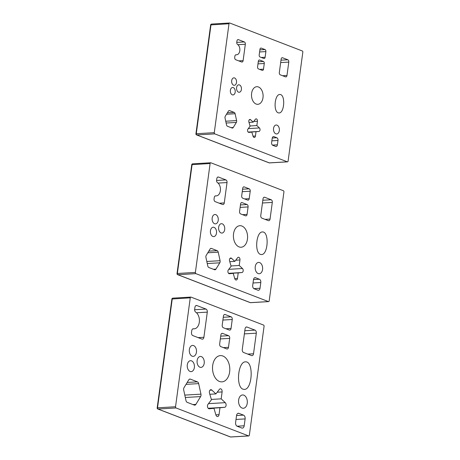 <?xml version="1.0" encoding="UTF-8"?>
<svg xmlns="http://www.w3.org/2000/svg" width="460" height="460" viewBox="0 0 460 460"><rect width="100%" height="100%" fill="white"/><g stroke="black" fill="none" stroke-linecap="round" stroke-linejoin="round"><path stroke-width="0.69" d="M219.437 381.455A13.15 8.625 -93.4 0 1 212.526 367.339A13.15 8.625 -93.4 0 1 220.386 355.609A13.15 8.625 -93.4 0 1 229.77 368.224A13.15 8.625 -93.4 0 1 221.933 381.857A13.15 8.625 -93.4 0 1 219.437 381.455M243.035 389.217C235.635 386.906 237.969 361.663 245.421 361.847C253.914 360.962 252.528 389.585 244.323 389.424L243.035 389.217M251.562 355.574L243.57 352.492A2.518 1.65 -93.4 0 1 242.276 349.433L245.059 328.86A2.518 1.65 -93.4 0 1 246.537 326.968A2.518 1.65 -93.4 0 1 247.014 327.048L255.007 330.125A2.518 1.65 -93.4 0 1 256.3 333.19L253.517 353.763A2.518 1.65 -93.4 0 1 252.04 355.649A2.518 1.65 -93.4 0 1 251.562 355.574M220.88 334.972A2.208 1.449 -93.4 0 1 222.174 333.316A2.208 1.449 -93.4 0 1 222.594 333.385L228.557 335.685A2.208 1.449 -93.4 0 1 229.695 338.37L228.482 347.329A2.208 1.449 -93.4 0 1 227.188 348.985A2.208 1.449 -93.4 0 1 226.768 348.921L220.8 346.622A2.208 1.449 -93.4 0 1 219.667 343.936L220.88 334.972M231.11 316.819A2.208 1.449 -93.4 0 1 232.242 319.51L231.035 328.469A2.208 1.449 -93.4 0 1 229.741 330.125A2.208 1.449 -93.4 0 1 229.321 330.056L223.353 327.756A2.208 1.449 -93.4 0 1 222.22 325.07L223.428 316.112A2.208 1.449 -93.4 0 1 224.721 314.456A2.208 1.449 -93.4 0 1 225.141 314.525L231.11 316.819L223.272 317.285M207.293 312.133L203.895 337.284A2.518 1.65 -93.4 0 1 202.417 339.169A2.518 1.65 -93.4 0 1 201.94 339.095L192.809 335.576A2.518 1.65 -93.4 0 1 191.515 332.511L191.762 330.659A2.518 1.65 -93.4 0 1 193.24 328.773A2.518 1.65 -93.4 0 1 193.459 328.779A8.7 5.71 86.6 0 0 194.206 328.814A8.7 5.71 86.6 0 0 199.364 321.73A8.7 5.71 86.6 0 0 195.707 312.15A2.518 1.65 -93.4 0 1 194.666 309.218L194.913 307.366A2.518 1.65 -93.4 0 1 196.391 305.474A2.518 1.65 -93.4 0 1 196.868 305.555L205.999 309.074A2.518 1.65 -93.4 0 1 207.293 312.133L196.5 312.771M190.112 371.467A5.48 3.594 -93.4 0 1 187.231 365.585A5.48 3.594 -93.4 0 1 190.509 360.697A5.48 3.594 -93.4 0 1 194.419 365.953A5.48 3.594 -93.4 0 1 191.153 371.634A5.48 3.594 -93.4 0 1 190.112 371.467M199.95 367.229A5.48 3.594 -93.4 0 1 197.07 361.341A5.48 3.594 -93.4 0 1 200.347 356.454A5.48 3.594 -93.4 0 1 204.257 361.715A5.48 3.594 -93.4 0 1 200.991 367.396A5.48 3.594 -93.4 0 1 199.95 367.229M192.177 356.201A5.48 3.594 -93.4 0 1 189.296 350.319A5.48 3.594 -93.4 0 1 192.573 345.425A5.48 3.594 -93.4 0 1 196.483 350.687A5.48 3.594 -93.4 0 1 193.217 356.368A5.48 3.594 -93.4 0 1 192.177 356.201M183.707 390.068A2.518 1.65 -93.4 0 1 184.034 387.63L188.801 379.816A2.518 1.65 -93.4 0 1 189.894 379.063A2.518 1.65 -93.4 0 1 190.371 379.138L197.426 381.857A2.518 1.65 -93.4 0 1 198.668 383.617L200.957 394.151A2.518 1.65 -93.4 0 1 200.623 396.589L195.856 404.403A2.518 1.65 -93.4 0 1 194.764 405.156A2.518 1.65 -93.4 0 1 194.287 405.082L187.231 402.362A2.518 1.65 -93.4 0 1 185.989 400.603L183.707 390.068M238.947 413.367L243.524 415.133A3.116 2.041 -93.4 0 1 245.122 418.916L244.191 425.787A3.116 2.041 -93.4 0 1 242.368 428.122A3.116 2.041 -93.4 0 1 241.782 428.024L237.205 426.265A3.116 2.041 -93.4 0 1 235.606 422.475L236.532 415.61A3.116 2.041 -93.4 0 1 238.355 413.27A3.116 2.041 -93.4 0 1 238.947 413.367L237.785 413.436M242.075 408.06A6.664 4.37 -93.4 0 1 238.567 400.907A6.664 4.37 -93.4 0 1 242.552 394.962A6.664 4.37 -93.4 0 1 247.308 401.356A6.664 4.37 -93.4 0 1 243.334 408.267A6.664 4.37 -93.4 0 1 242.075 408.06M211.347 399.424L221.179 398.843L225.273 402.667A2.518 1.65 -93.4 0 1 226.078 405.415A2.518 1.65 -93.4 0 1 224.647 407.301L219.978 407.75L219.04 414.667A2.518 1.65 -93.4 0 1 217.568 416.553A2.518 1.65 -93.4 0 1 215.912 414.966L213.963 408.33L209.294 408.779A2.518 1.65 -93.4 0 1 209.254 408.785A2.518 1.65 -93.4 0 1 207.592 407.169A2.518 1.65 -93.4 0 1 207.989 404.328L211.45 399.78L209.501 393.145A2.518 1.65 -93.4 0 1 210.858 389.7A2.518 1.65 -93.4 0 1 211.824 390.091L215.912 393.915L219.374 389.367A2.518 1.65 -93.4 0 1 220.346 388.792A2.518 1.65 -93.4 0 1 222.117 391.931L221.179 398.843M215.912 393.915L209.835 394.272M213.963 408.33L208.639 408.647M208.34 408.434L219.978 407.75M230.937 436.948A0.995 0.655 -93.4 0 1 230.753 437A0.995 0.655 -93.4 0 1 230.569 436.971A0.995 0.719 111.1 0 1 230.339 436.937L230.339 436.937A0.995 0.995 0 0 0 230.753 437L248.768 435.942A0.995 0.655 -93.4 0 1 248.578 435.907L230.569 436.971L158.033 409.026A0.995 0.655 -93.4 0 1 157.521 407.813L157.176 407.928A0.995 0.995 0 0 0 157.809 408.992L157.809 408.992A0.995 0.719 -68.9 0 0 158.033 409.026L176.048 407.962A0.995 0.655 -93.4 0 1 175.536 406.755L157.521 407.813L172.247 298.897A0.995 0.655 -93.4 0 1 172.833 298.149A0.995 0.995 0 0 0 171.902 299.006L190.262 297.833A0.995 0.655 -93.4 0 1 190.842 297.085A0.995 0.655 -93.4 0 1 191.032 297.12L263.563 325.065A0.995 0.655 -93.4 0 1 264.075 326.272L249.349 435.194A0.995 0.655 -93.4 0 1 248.768 435.942M176.048 407.962L248.578 435.907M190.262 297.833L175.536 406.755M254.104 288.742A2.72 1.782 -93.4 0 1 252.707 285.436L253.483 279.709A2.72 1.782 -93.4 0 1 255.076 277.667A2.72 1.782 -93.4 0 1 255.587 277.754L259.405 279.22A2.72 1.782 -93.4 0 1 260.797 282.526L260.026 288.253A2.72 1.782 -93.4 0 1 258.434 290.294A2.72 1.782 -93.4 0 1 257.916 290.208L254.104 288.742M258.163 273.573A5.675 3.726 -93.4 0 1 255.179 267.473A5.675 3.726 -93.4 0 1 258.572 262.407A5.675 3.726 -93.4 0 1 262.62 267.858A5.675 3.726 -93.4 0 1 259.239 273.746A5.675 3.726 -93.4 0 1 258.163 273.573M212.859 236.452A4.692 3.076 -93.4 0 1 210.392 231.414A4.692 3.076 -93.4 0 1 213.198 227.228A4.692 3.076 -93.4 0 1 216.545 231.731A4.692 3.076 -93.4 0 1 213.75 236.595A4.692 3.076 -93.4 0 1 212.859 236.452M221.059 232.921A4.692 3.076 -93.4 0 1 218.592 227.884A4.692 3.076 -93.4 0 1 221.398 223.698A4.692 3.076 -93.4 0 1 224.744 228.2A4.692 3.076 -93.4 0 1 221.95 233.065A4.692 3.076 -93.4 0 1 221.059 232.921M214.578 223.732A4.692 3.076 -93.4 0 1 212.117 218.695A4.692 3.076 -93.4 0 1 214.918 214.509A4.692 3.076 -93.4 0 1 218.27 219.012A4.692 3.076 -93.4 0 1 215.47 223.876A4.692 3.076 -93.4 0 1 214.578 223.732M217.154 250.642A2.179 1.432 -93.4 0 1 218.23 252.172L220.081 260.699A2.179 1.432 -93.4 0 1 219.794 262.809L215.935 269.135A2.179 1.432 -93.4 0 1 214.987 269.79A2.179 1.432 -93.4 0 1 214.573 269.721L208.863 267.519A2.179 1.432 -93.4 0 1 207.788 265.995L205.936 257.468A2.179 1.432 -93.4 0 1 206.224 255.357L210.082 249.032A2.179 1.432 -93.4 0 1 211.031 248.377A2.179 1.432 -93.4 0 1 211.445 248.446L217.154 250.642L208.8 251.137M239.085 246.905A10.787 7.078 -93.4 0 1 233.41 235.324A10.787 7.078 -93.4 0 1 239.861 225.699A10.787 7.078 -93.4 0 1 247.56 236.055A10.787 7.078 -93.4 0 1 241.126 247.238A10.787 7.078 -93.4 0 1 239.085 246.905M260.429 254.391C254.317 252.408 256.226 231.851 262.367 231.955C269.399 231.311 268.249 254.656 261.498 254.558L260.429 254.391M228.953 273.625L233.208 273.372L229.5 273.734A2.179 1.432 -93.4 0 1 229.465 273.734A2.179 1.432 -93.4 0 1 228.022 272.337A2.179 1.432 -93.4 0 1 228.367 269.876L231.121 266.26L229.569 260.987A2.179 1.432 -93.4 0 1 230.748 258.002A2.179 1.432 -93.4 0 1 231.581 258.342L234.83 261.383L237.584 257.761A2.179 1.432 -93.4 0 1 238.424 257.267A2.179 1.432 -93.4 0 1 239.959 259.986L239.217 265.483L242.466 268.519A2.179 1.432 -93.4 0 1 243.167 270.9A2.179 1.432 -93.4 0 1 241.925 272.538L238.211 272.895L237.469 278.392A2.179 1.432 -93.4 0 1 236.193 280.025A2.179 1.432 -93.4 0 1 234.761 278.651L233.208 273.372M228.695 273.453L238.211 272.895M231.029 265.96L239.217 265.483M234.83 261.383L229.77 261.677M272.303 202.411L270.055 219.069A2.179 1.432 -93.4 0 1 268.772 220.702A2.179 1.432 -93.4 0 1 268.358 220.639L261.889 218.143A2.179 1.432 -93.4 0 1 260.768 215.493L263.022 198.835A2.179 1.432 -93.4 0 1 264.299 197.202A2.179 1.432 -93.4 0 1 264.713 197.265L271.181 199.761A2.179 1.432 -93.4 0 1 272.303 202.411L262.459 202.992M249.205 198.68A1.966 1.288 -93.4 0 1 248.055 200.152A1.966 1.288 -93.4 0 1 247.681 200.094L242.707 198.179A1.966 1.288 -93.4 0 1 241.701 195.787L242.707 188.318A1.966 1.288 -93.4 0 1 243.857 186.846A1.966 1.288 -93.4 0 1 244.231 186.904L249.205 188.824A1.966 1.288 -93.4 0 1 250.211 191.21L249.205 198.68L244.697 198.944M240.586 213.894A1.966 1.288 -93.4 0 1 239.574 211.508L240.586 204.039A1.966 1.288 -93.4 0 1 241.736 202.567A1.966 1.288 -93.4 0 1 242.109 202.624L247.077 204.539A1.966 1.288 -93.4 0 1 248.089 206.931L247.077 214.4A1.966 1.288 -93.4 0 1 245.927 215.872A1.966 1.288 -93.4 0 1 245.554 215.815L240.586 213.894M216.608 180.13L216.815 178.635A2.179 1.432 -93.4 0 1 218.092 176.996A2.179 1.432 -93.4 0 1 218.506 177.065L225.9 179.912A2.179 1.432 -93.4 0 1 227.021 182.562L224.267 202.923A2.179 1.432 -93.4 0 1 222.991 204.556A2.179 1.432 -93.4 0 1 222.577 204.493L215.182 201.641A2.179 1.432 -93.4 0 1 214.061 198.99L214.262 197.489A2.179 1.432 -93.4 0 1 215.539 195.856A2.179 1.432 -93.4 0 1 215.728 195.862A6.9 4.531 86.6 0 0 216.327 195.885A6.9 4.531 86.6 0 0 220.415 190.267A6.9 4.531 86.6 0 0 217.511 182.672A2.179 1.432 -93.4 0 1 216.608 180.13M283.412 190.739A0.995 0.655 -93.4 0 1 283.923 191.952L269.198 300.869A0.995 0.655 -93.4 0 1 268.617 301.616A0.995 0.655 -93.4 0 1 268.427 301.587L250.418 302.645A0.995 0.719 111.1 0 1 250.188 302.611L250.188 302.611A0.995 0.995 0 0 0 250.608 302.674A0.995 0.655 -93.4 0 1 250.418 302.645L177.882 274.7A0.995 0.655 -93.4 0 1 177.37 273.487L177.025 273.602A0.995 0.995 0 0 0 177.658 274.666A0.995 0.719 -68.9 0 0 177.882 274.7L195.897 273.637A0.995 0.655 -93.4 0 1 195.385 272.429L177.37 273.487L192.096 164.571A0.995 0.655 -93.4 0 1 192.683 163.823A0.995 0.995 0 0 0 191.751 164.686L210.111 163.507A0.995 0.655 -93.4 0 1 210.691 162.765A0.995 0.655 -93.4 0 1 210.881 162.794L283.412 190.739M250.792 302.622A0.995 0.655 -93.4 0 1 250.608 302.674L268.617 301.616M210.111 163.507L195.385 272.429M195.897 273.637L268.427 301.587M233.605 85.192A3.737 2.449 -93.4 0 1 231.639 81.184A3.737 2.449 -93.4 0 1 233.875 77.849A3.737 2.449 -93.4 0 1 236.538 81.431A3.737 2.449 -93.4 0 1 234.312 85.307A3.737 2.449 -93.4 0 1 233.605 85.192M232.3 94.829A3.737 2.449 -93.4 0 1 230.339 90.821A3.737 2.449 -93.4 0 1 232.57 87.486A3.737 2.449 -93.4 0 1 235.238 91.074A3.737 2.449 -93.4 0 1 233.007 94.944A3.737 2.449 -93.4 0 1 232.3 94.829M238.51 92.155A3.737 2.449 -93.4 0 1 236.549 88.142A3.737 2.449 -93.4 0 1 238.78 84.812A3.737 2.449 -93.4 0 1 241.448 88.395A3.737 2.449 -93.4 0 1 239.217 92.27A3.737 2.449 -93.4 0 1 238.51 92.155M236.768 42.228L236.934 41.02A1.903 1.248 -93.4 0 1 238.044 39.594A1.903 1.248 -93.4 0 1 238.406 39.652L244.352 41.946A1.903 1.248 -93.4 0 1 245.329 44.258L243.116 60.634A1.903 1.248 -93.4 0 1 242.006 62.06A1.903 1.248 -93.4 0 1 241.644 61.996L235.692 59.708A1.903 1.248 -93.4 0 1 234.721 57.396L234.882 56.189A1.903 1.248 -93.4 0 1 235.997 54.763A1.903 1.248 -93.4 0 1 236.158 54.774A5.405 3.548 86.6 0 0 236.624 54.792A5.405 3.548 86.6 0 0 239.832 50.393A5.405 3.548 86.6 0 0 237.555 44.442A1.903 1.248 -93.4 0 1 236.768 42.228M265.115 57.253A1.667 1.098 -93.4 0 1 264.138 58.5A1.667 1.098 -93.4 0 1 263.816 58.449L260.049 57A1.667 1.098 -93.4 0 1 259.193 54.97L259.957 49.312A1.667 1.098 -93.4 0 1 260.935 48.058A1.667 1.098 -93.4 0 1 261.251 48.11L265.017 49.565A1.667 1.098 -93.4 0 1 265.88 51.595L265.115 57.253L261.286 57.477M258.439 68.908A1.667 1.098 -93.4 0 1 257.583 66.878L258.347 61.22A1.667 1.098 -93.4 0 1 259.325 59.967A1.667 1.098 -93.4 0 1 259.641 60.018L263.407 61.473A1.667 1.098 -93.4 0 1 264.27 63.503L263.505 69.161A1.667 1.098 -93.4 0 1 262.528 70.409A1.667 1.098 -93.4 0 1 262.206 70.357L258.439 68.908M256.145 104.046A8.82 5.79 -93.4 0 1 251.505 94.576A8.82 5.79 -93.4 0 1 256.783 86.704A8.82 5.79 -93.4 0 1 263.08 95.168A8.82 5.79 -93.4 0 1 257.818 104.316A8.82 5.79 -93.4 0 1 256.145 104.046M234.18 112.395A1.903 1.248 -93.4 0 1 235.112 113.723L236.601 120.583A1.903 1.248 -93.4 0 1 236.354 122.423L233.249 127.512A1.903 1.248 -93.4 0 1 232.427 128.081A1.903 1.248 -93.4 0 1 232.064 128.018L227.47 126.253A1.903 1.248 -93.4 0 1 226.533 124.924L225.043 118.065A1.903 1.248 -93.4 0 1 225.296 116.225L228.401 111.136A1.903 1.248 -93.4 0 1 229.224 110.567A1.903 1.248 -93.4 0 1 229.586 110.624L234.18 112.395L227.389 112.792M278.185 112.821C273.154 111.113 274.712 94.444 279.76 94.484C285.574 94.047 284.613 113.016 279.07 112.959L278.185 112.821M250.039 125.959L256.852 125.557L259.405 127.949A1.903 1.248 -93.4 0 1 260.015 130.019A1.903 1.248 -93.4 0 1 258.934 131.445L256.019 131.727L255.432 136.045A1.903 1.248 -93.4 0 1 254.317 137.471A1.903 1.248 -93.4 0 1 253.069 136.269L251.85 132.129L248.48 132.325M256.019 131.727L248.256 132.181M248.992 122.394L253.201 122.147L255.363 119.307A1.903 1.248 -93.4 0 1 256.099 118.87A1.903 1.248 -93.4 0 1 257.433 121.239L256.852 125.557M251.85 132.129L248.935 132.405A1.903 1.248 -93.4 0 1 248.906 132.411A1.903 1.248 -93.4 0 1 247.652 131.192A1.903 1.248 -93.4 0 1 247.952 129.047L250.113 126.207L248.894 122.061A1.903 1.248 -93.4 0 1 249.918 119.462A1.903 1.248 -93.4 0 1 250.648 119.761L253.201 122.147M273.947 136.637L276.834 137.753A2.242 1.472 -93.4 0 1 277.984 140.478L277.397 144.814A2.242 1.472 -93.4 0 1 276.086 146.498A2.242 1.472 -93.4 0 1 275.661 146.429L272.774 145.314A2.242 1.472 -93.4 0 1 271.624 142.588L272.211 138.253A2.242 1.472 -93.4 0 1 273.522 136.574A2.242 1.472 -93.4 0 1 273.947 136.637L273.108 136.689M275.845 133.826A4.485 2.938 -93.4 0 1 273.493 129.013A4.485 2.938 -93.4 0 1 276.172 125.011A4.485 2.938 -93.4 0 1 279.369 129.312A4.485 2.938 -93.4 0 1 276.696 133.958A4.485 2.938 -93.4 0 1 275.845 133.826M288.788 62.088L286.977 75.486A1.903 1.248 -93.4 0 1 285.861 76.912A1.903 1.248 -93.4 0 1 285.505 76.849L280.301 74.848A1.903 1.248 -93.4 0 1 279.323 72.536L281.135 59.139A1.903 1.248 -93.4 0 1 282.244 57.713A1.903 1.248 -93.4 0 1 282.607 57.77L287.81 59.777A1.903 1.248 -93.4 0 1 288.788 62.088L280.669 62.566M302.312 50.974A0.995 0.655 -93.4 0 1 302.824 52.187L288.098 161.103A0.995 0.655 -93.4 0 1 287.511 161.851A0.995 0.655 -93.4 0 1 287.322 161.822L269.313 162.88A0.995 0.719 111.1 0 1 269.083 162.846L269.083 162.846A0.995 0.995 0 0 0 269.502 162.915A0.995 0.655 -93.4 0 1 269.313 162.88L196.782 134.935A0.995 0.655 -93.4 0 1 196.27 133.728L195.925 133.837A0.995 0.995 0 0 0 196.552 134.901L196.552 134.901A0.995 0.719 -68.9 0 0 196.782 134.935L214.791 133.877A0.995 0.655 -93.4 0 1 214.279 132.664L196.27 133.728L210.996 24.805A0.995 0.655 -93.4 0 1 211.577 24.058A0.995 0.995 0 0 0 210.651 24.921L229.005 23.747A0.995 0.655 -93.4 0 1 229.592 23A0.995 0.655 -93.4 0 1 229.776 23.029L302.312 50.974M269.686 162.857A0.995 0.655 -93.4 0 1 269.502 162.915L287.511 161.851M229.005 23.747L214.279 132.664M214.791 133.877L287.322 161.822M253.517 353.763L247.744 354.102M256.3 333.19L244.381 333.891M255.007 330.125L244.806 330.723M247.014 327.048L246.071 327.1M221.766 333.437L222.594 333.385M222.899 320.056L232.242 319.51M224.313 314.571L225.141 314.525M225.969 328.768L231.035 328.469M220.719 336.145L228.557 335.685M220.346 338.922L229.695 338.37M223.416 347.628L228.482 347.329M203.895 337.284L198.122 337.623M205.999 309.074L194.632 309.741M196.868 305.555L195.925 305.607M193.459 328.779L193.027 328.808M195.856 404.403L192.97 404.576M200.623 396.589L185.317 397.486M200.957 394.151L184.799 395.1M198.668 383.617L186.03 384.359M197.426 381.857L187.191 382.461M190.371 379.138L189.428 379.195M236.543 415.541L243.524 415.133M236.014 419.451L245.122 418.916M237.072 426.207L244.191 425.787M222.117 391.931L217.206 392.219M211.824 390.091L209.95 390.201M219.04 414.667L215.878 414.851M224.647 407.301L208.173 408.273M225.273 402.667L208.501 403.65M253.857 288.615L260.026 288.253M253.04 282.986L260.797 282.526M253.506 279.571L259.405 279.22M254.575 277.811L255.587 277.754M218.23 252.172L207.793 252.781M211.445 248.446L210.628 248.492M215.935 269.135L213.434 269.284M219.794 262.809L207.259 263.545M220.081 260.699L206.81 261.476M237.469 278.392L234.732 278.553M241.925 272.538L228.557 273.32M242.466 268.519L228.787 269.324M239.959 259.986L235.704 260.233M231.581 258.342L229.954 258.439M270.055 219.069L265.052 219.362M271.181 199.761L262.832 200.249M264.713 197.265L263.896 197.317M242.587 189.209L249.205 188.824M242.253 191.682L250.211 191.21M243.495 186.95L244.231 186.904M242.575 214.665L247.077 214.4M240.131 207.397L248.089 206.931M240.465 204.93L247.077 204.539M241.373 202.67L242.109 202.624M215.728 195.862L215.355 195.885M224.267 202.923L219.265 203.216M227.021 182.562L218.063 183.091M225.9 179.912L216.585 180.458M218.506 177.065L217.689 177.111M236.158 54.774L235.83 54.792M243.116 60.634L238.757 60.887M245.329 44.258L237.9 44.695M244.352 41.946L236.75 42.395M238.406 39.652L237.693 39.698M259.883 49.864L265.017 49.565M259.601 51.963L265.88 51.595M260.63 48.15L261.251 48.11M259.676 69.385L263.505 69.161M257.991 63.871L264.27 63.503M258.273 61.772L263.407 61.473M259.02 60.059L259.641 60.018M235.112 113.723L226.51 114.229M229.586 110.624L228.873 110.664M233.249 127.512L231.069 127.638M236.354 122.423L226.124 123.021M236.601 120.583L225.733 121.221M255.432 136.045L253.046 136.183M258.934 131.445L248.141 132.077M259.405 127.949L248.291 128.599M257.433 121.239L253.724 121.457M250.648 119.761L249.234 119.841M272.251 138.023L276.834 137.753M271.86 140.84L277.984 140.478M272.423 145.107L277.397 144.814M286.977 75.486L282.618 75.739M287.81 59.777L280.991 60.174M282.607 57.77L281.894 57.81M194.206 328.814L192.792 328.894M190.842 297.085L172.833 298.149M157.176 407.928L171.902 299.006M230.339 436.937L157.809 408.992M216.327 195.885L215.165 195.954M210.691 162.765L192.683 163.823M177.025 273.602L191.751 164.686M250.188 302.611L177.658 274.666M236.624 54.792L235.681 54.849M229.592 23L211.577 24.058M195.925 133.837L210.651 24.921M269.083 162.846L196.552 134.901"/></g></svg>
